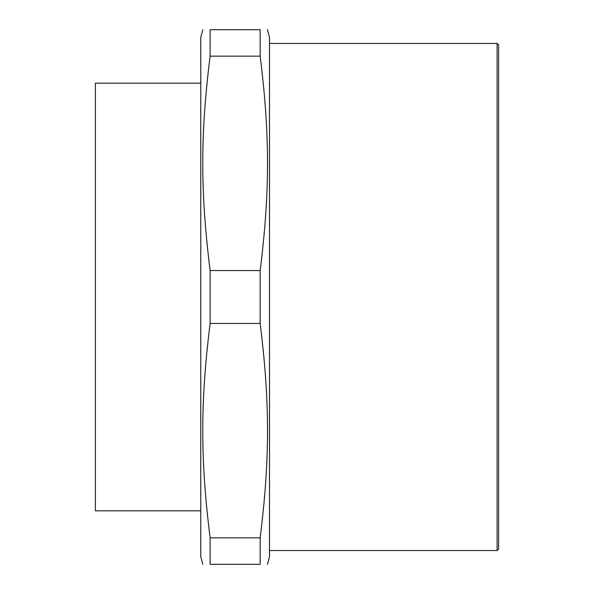 <?xml version="1.0" encoding="UTF-8"?>
<svg xmlns="http://www.w3.org/2000/svg" width="594" height="594" viewBox="0 0 594 594"><rect width="100%" height="100%" fill="white"/><g stroke="black" fill="none" stroke-linecap="round" stroke-linejoin="round"><path stroke-width="0.89" d="M210.128 537.845L210.128 564.3C200.312 564.3 200.312 564.3 210.128 564.3C200.312 564.3 200.312 564.3 210.128 564.3L260.157 564.3C269.966 564.3 269.966 564.3 260.157 564.3C269.966 564.3 269.966 564.3 260.157 564.3L260.157 537.845L210.128 537.845C200.312 459.333 200.312 401.967 210.128 323.455L260.157 323.455C269.966 401.967 269.966 459.333 260.157 537.845M210.128 323.455L210.128 270.545L260.157 270.545L260.157 323.455M210.128 270.545C200.312 192.033 200.312 134.667 210.128 56.155L260.157 56.155C269.966 134.667 269.966 192.033 260.157 270.545M210.128 56.155L210.128 29.7L260.157 29.7L260.157 56.155M210.128 29.7C200.312 29.7 200.312 29.7 210.128 29.7C200.312 29.7 200.312 29.7 210.128 29.7M260.157 29.7C269.966 29.7 269.966 29.7 260.157 29.7C269.966 29.7 269.966 29.7 260.157 29.7M200.772 83.16L95.382 83.16L95.382 510.84L200.772 510.84M202.821 29.7L200.772 37.34L200.772 556.66L202.821 564.3M267.463 29.7L269.505 37.34L269.505 556.66L267.463 564.3M269.505 43.444L497.096 43.444L497.096 550.556L269.505 550.556M497.096 43.444L498.618 44.973L498.618 549.027L497.096 550.556"/></g></svg>
